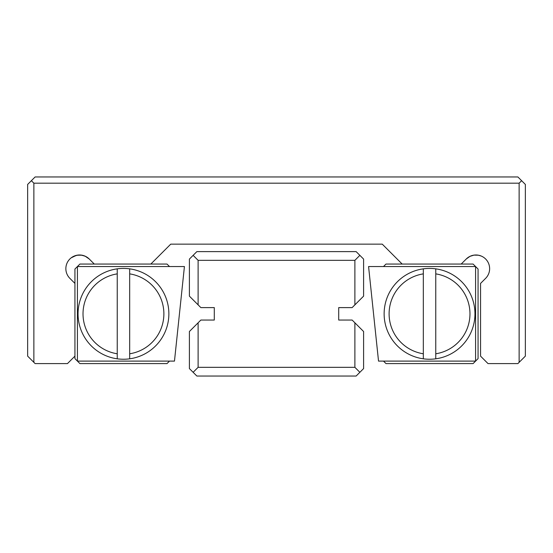 <?xml version="1.0" encoding="UTF-8"?>
<svg xmlns="http://www.w3.org/2000/svg" width="553" height="553" viewBox="0 0 553 553"><rect width="100%" height="100%" fill="white"/><g stroke="black" fill="none" stroke-linecap="round" stroke-linejoin="round"><path stroke-width="0.83" d="M198.112 322.8L200.863 320.049L214.288 320.049L214.288 307.606L200.863 307.606L189.403 296.145L189.403 259.081L196.868 251.615L356.132 251.615L363.598 259.081L363.598 296.145L352.137 307.606L338.713 307.606L338.713 320.049L352.137 320.049L363.598 331.51L363.598 368.575L356.132 376.04L196.868 376.04L189.403 368.575L189.403 331.51L198.112 322.8L198.112 367.33L354.888 367.33L354.888 322.8M354.888 304.855L354.888 260.325L198.112 260.325L198.112 304.855M354.888 260.325L359.865 255.348M198.112 260.325L193.135 255.348M359.865 372.307L354.888 367.33M193.135 372.307L198.112 367.33M33.871 362.353L27.65 356.132L27.65 184.426L35.115 176.96L517.885 176.96L525.35 184.426L525.35 356.132L519.129 362.353L519.129 183.181L33.871 183.181L33.871 362.353L35.115 363.598L67.466 363.598L74.932 356.132L74.932 269.034L77.42 266.546L77.42 361.109L174.472 361.109L184.426 266.546L77.42 266.546L79.909 264.058L150.831 264.058L170.739 244.149L382.261 244.149L402.169 264.058L461.202 264.058L466.269 258.991A13.687 13.687 0 0 1 485.624 258.991A13.687 13.687 0 0 1 485.624 278.346L480.557 283.413L480.557 356.132L488.023 363.598L517.885 363.598L519.129 362.353M389.105 313.827A40.438 40.438 0 0 0 423.322 353.782L423.322 358.814A45.415 45.415 0 0 1 423.322 268.841A45.415 45.415 0 0 1 474.958 313.827A45.415 45.415 0 0 1 423.322 358.814L423.322 273.873A40.438 40.438 0 0 0 389.105 313.827M83.019 313.827A40.438 40.438 0 0 0 117.236 353.782L117.236 358.814A45.415 45.415 0 0 1 117.236 268.841L117.236 358.814A45.415 45.415 0 0 0 129.679 358.814L129.679 268.841A45.415 45.415 0 0 1 129.679 358.814L129.679 353.782A40.438 40.438 0 0 0 129.679 273.873L129.679 268.841A45.415 45.415 0 0 0 117.236 268.841L117.236 273.873A40.438 40.438 0 0 0 83.019 313.827M71.199 257.816L76.438 255.334L80.966 255.057L85.114 256.163L89.22 258.991L86.987 257.18M85.356 256.281L83.731 255.638M81.291 255.092L78.229 255.044M75.879 255.479L73.438 256.419M72.588 256.875L76.438 255.334L80.966 255.057L85.114 256.163L89.22 258.991L85.715 256.454L82.065 255.216L77.385 255.154L72.844 256.73M74.932 283.413L69.865 278.346A13.687 13.687 0 0 1 74.302 256.025A13.687 13.687 0 0 1 89.22 258.991L94.287 264.058M435.764 273.873L435.764 353.782A40.438 40.438 0 0 0 435.764 273.873L435.764 268.841L435.764 273.873M383.505 361.109L385.994 363.598L473.091 363.598L478.069 358.62L478.069 269.034L473.091 264.058L461.202 264.058M169.494 361.109L167.006 363.598L79.909 363.598L74.932 358.62L74.932 356.132M169.494 266.546L167.006 264.058L150.831 264.058M469.891 256.392L471.094 255.873M474.923 255.016L477.813 255.106L473.956 255.127L469.96 256.357L466.269 258.991L469.96 256.357L473.956 255.127L478.442 255.209L481.345 256.094M480.598 255.797L477.992 255.133M31.383 180.693L33.871 183.181M521.617 180.693L519.129 183.181M383.505 266.546L385.994 264.058L402.169 264.058M475.58 361.109L378.529 361.109L368.575 266.546L475.58 266.546L475.58 361.109M435.764 358.814L435.764 353.782L435.764 358.814M423.322 268.841L423.322 273.873L423.322 268.841"/></g></svg>
